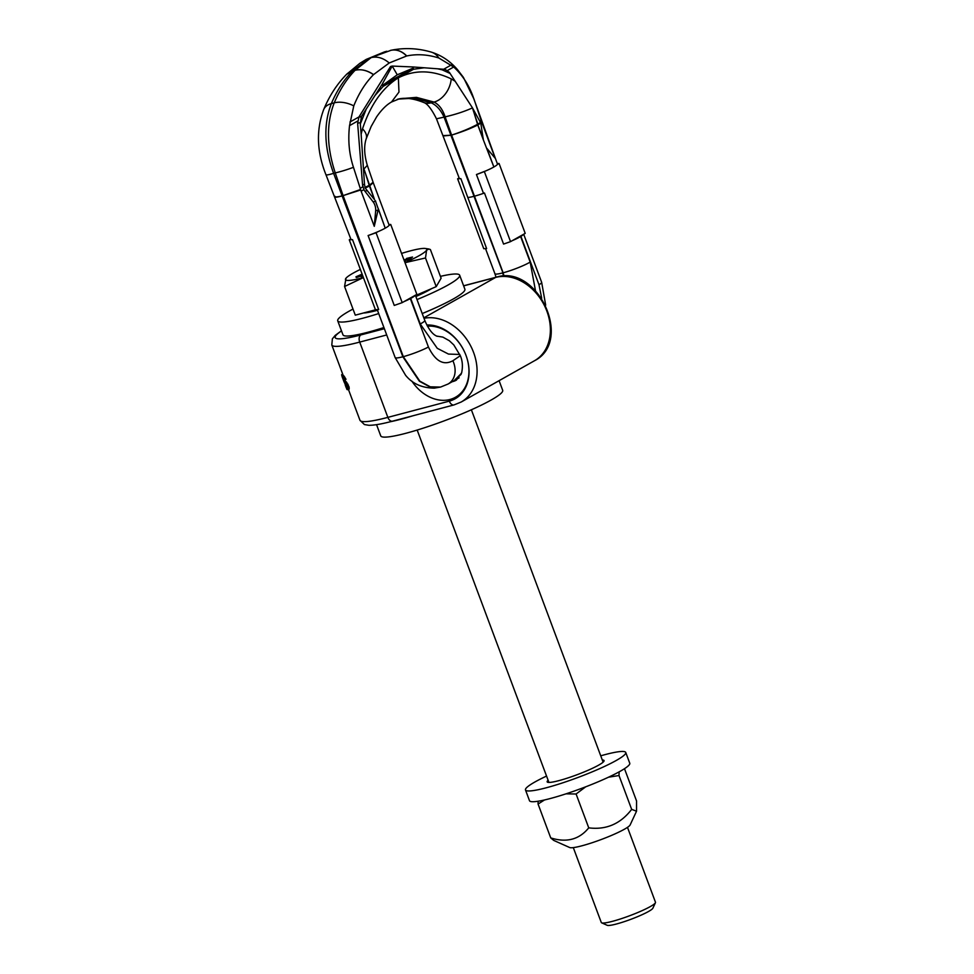 <?xml version="1.0" encoding="UTF-8"?>
<svg xmlns="http://www.w3.org/2000/svg" width="974" height="974" viewBox="0 0 974 974"><rect width="100%" height="100%" fill="white"/><g stroke="black" fill="none" stroke-linecap="round" stroke-linejoin="round"><path stroke-width="1.46" d="M412.72 415.837A65.088 8.133 159.5 0 1 390.233 421.766M376.548 424.664L380.749 435.889A65.088 8.133 159.5 0 0 424.238 427.829A65.088 8.133 159.5 0 0 491.115 400.046A65.088 8.133 -20.5 0 0 502.694 390.306L499.09 380.676M417.006 299.578A65.088 8.133 159.5 0 0 448.089 284.98A65.088 8.133 -20.5 0 0 459.667 275.228A65.088 8.133 -20.5 0 0 440.418 276.373M353.002 309.062A65.088 8.133 -20.5 0 0 349.301 311.071A65.088 8.133 159.5 0 0 337.722 320.823L342.958 334.8A65.088 8.133 159.5 0 0 383.926 327.544M378.703 313.567A65.088 8.133 159.5 0 1 337.722 320.823M422.229 313.555A65.088 8.133 159.5 0 0 453.324 298.957A65.088 8.133 -20.5 0 0 464.89 289.217L459.667 275.228M344.711 379.373L345.636 381.358A72.32 9.034 -20.5 0 0 345.977 381.564L349.191 387.64L349.106 389.162L347.316 389.697L346.744 385.558L348.448 385.107M342.836 378.618L341.971 376.159L343.493 375.635A72.32 9.034 -20.5 0 0 343.773 375.818L345.989 379.324L344.321 379.763L343.919 378.886L345.575 378.448M342.775 374.345L341.691 374.625A73.768 9.216 -20.5 0 0 341.618 374.941L342.872 374.613M345.478 385.193L344.82 383.5M342.032 376.025L341.618 374.941M342.008 376.025A73.768 9.216 -20.5 0 0 342.239 376.22L343.919 378.886M342.422 377.522L342.069 376.561M346.744 385.558L344.431 381.978A73.768 9.216 -20.5 0 1 344.151 381.747L344.784 383.464A73.768 9.216 -20.5 0 0 345.076 383.683L346.683 387.981A73.768 9.216 -20.5 0 1 346.318 387.676L346.805 387.542M343.7 380.956L344.212 382.283M345.904 384.888L345.259 385.059A73.768 9.216 -20.5 0 0 345.32 385.278A73.768 9.216 -20.5 0 0 345.344 385.339L346.318 387.676M346.695 388.906L346.951 389.393A73.768 9.216 -20.5 0 0 347.316 389.697M343.846 379.592L342.653 377.742A73.768 9.216 -20.5 0 0 342.933 377.973L343.846 379.592A73.768 9.216 -20.5 0 0 344.321 379.763M343.25 377.656L344.869 377.23M342.641 376.67L344.224 376.256M342.239 376.22L343.773 375.818M346.074 387.226L346.744 387.055M345.685 386.24L346.452 386.033M345.344 385.339L346.038 385.156M347.523 389.576L349.106 389.162M347.608 389.125L349.228 388.699M347.523 388.09L349.191 387.64M347.28 386.995L348.984 386.544M346.123 384.365L347.803 383.926M345.356 383.123L346.988 382.685M344.845 382.429L346.44 382.003M344.431 381.978L345.977 381.564M344.151 381.747L345.636 381.358M343.932 381.345L345.393 380.956M343.615 380.651L345.064 380.262M461.116 374.345L454.42 380.481L459.095 377.851M503.655 276.153L502.621 272.927A19.967 2.496 159.5 0 1 494.914 273.731L496.058 277.225M504.203 276.141L444.059 117.124L436.474 118.804L459.265 178.279A19.967 2.496 159.5 0 0 460.872 178.656L457.622 178.814L483.749 248.711L486.61 248.577L460.872 178.656M366.187 59.414L384.547 51.866L366.187 59.414M369.621 58.002L352.588 70.968L346.537 74.365M350.798 238.947L349.276 239.811L352.527 239.653A19.967 2.496 159.5 0 1 350.92 239.275L325.961 174.76C316.806 151.798 316.039 130.078 323.685 109.575L323.685 109.575C329.322 95.939 336.931 84.214 346.513 74.401A22.95 16.875 46.2 0 1 352.588 70.968C343.98 79.685 336.894 90.57 331.343 103.609C323.368 124.282 324.123 147.524 333.607 173.335L402.859 356.776L419.38 381.236L429.875 386.946L440.394 387.116M323.685 109.575L323.685 109.575A21.903 13.685 24.4 0 1 331.343 103.609L334.216 102.854C339.756 89.815 346.707 78.967 355.072 70.311C361.086 68.862 367.247 70.286 373.566 74.584L373.456 74.694C365.396 82.936 358.834 93.321 353.781 105.874L349.532 125.646C347.864 140.451 349.167 154.342 353.465 167.309L361.135 191.196L374.272 226.333L378.362 208.826L385.217 228.172A19.967 2.496 -20.5 0 1 377.802 231.751L376.061 232.737L402.201 302.634L403.942 301.648A19.967 2.496 -20.5 0 0 410.334 298.628L410.687 298.434A19.967 2.496 159.5 0 0 415.168 295.329L416.86 294.379L390.732 224.47L388.918 224.568M371.167 57.6C377.315 56.188 383.342 57.977 389.223 62.981L406.73 55.956A22.95 17.873 -103.4 0 0 391.11 50.258L371.167 57.6L355.072 70.311A22.95 17.155 -134.4 0 1 373.456 74.694M520.907 236.365L520.627 236.536A19.967 2.496 -20.5 0 1 512.239 240.675L523.464 234.357A19.967 2.496 159.5 0 1 520.907 236.365L538.999 284.761L541.69 298.239M535.457 290.532L530.173 262.079L520.627 236.536M530.173 262.079A19.967 2.496 -20.5 0 1 503.132 272.793L451.607 135.094C461.384 132.147 470.113 128.787 477.784 125.001L480.766 123.028L472.366 107.688L449.391 72.393L445.142 69.373L437.691 68.801L442.111 69.811A21.903 16.266 -75.9 0 0 442.099 69.142M480.766 123.028L483.348 139.879L477.784 125.001L474.301 113.666L477.857 124.124L480.559 122.407M406.73 55.956C417.079 53.826 427.781 54.507 438.824 57.99L453.701 66.999C463.04 75.607 469.809 86.418 474.034 99.433L497.422 163.997A19.967 2.496 159.5 0 1 497.324 164.46A19.967 2.496 159.5 0 1 493.867 166.992L483.348 139.879M481.606 121.908L495.194 158.251L486.951 148.474L493.867 166.992M486.148 170.754L476.456 174.529A19.967 2.496 -20.5 0 0 486.148 170.754A19.967 2.496 -20.5 0 0 493.55 167.175M483.238 138.552L477.552 124.295C469.967 128.349 461.311 131.953 451.607 135.094L445.118 116.843C455.369 114.494 464.476 111.511 472.439 107.895L474.301 113.666M459.144 177.95L457.622 178.814M443.292 135.581L451.169 135.216L443.438 135.946M335.093 196.748C335.019 197.564 337.54 197.235 342.653 195.737C337.467 197.077 334.886 197.247 334.91 196.261M353.781 105.874A21.903 13.697 -155.6 0 0 334.216 102.854C326.266 123.515 326.607 146.867 335.263 172.897L333.607 173.335A20.417 1.814 -21 0 1 325.961 174.76M360.319 123.99L361.391 116.527L366.273 109.015L360.319 123.99L361.135 134.168L362.523 128.836C370.583 104.705 382.526 87.709 398.354 77.823L398.975 92.067L391.524 101.99L399.559 98.751L416.47 97.376L434.027 102.063A21.258 14.987 115.3 0 0 451.23 78.882C432.346 69.933 414.729 69.568 398.354 77.823L413.573 69.251A22.95 17.873 -103.4 0 0 412.988 66.963L392.205 66.074L397.246 74.791L382.843 85.176L383.147 86.382A22.95 17.155 -134.4 0 0 382.112 84.348L392.205 66.074L390.537 66.512L358.98 116.929L349.958 122.018M358.98 116.929L357.628 123.296L360.197 122.614M374.576 199.731L363.959 168.965L367.32 165.337L373.249 182.674L369.45 186.01L374.576 199.731L365.213 188.092L364.495 184.281L362.572 184.792L362.718 186.911L357.628 123.296M364.495 184.281L361.135 134.168M398.354 77.823L383.147 86.382L375.014 95.464L366.273 109.015M375.014 95.464L382.112 84.348M412.733 66.938L413.573 69.251L424.189 67.778L437.691 68.801M424.189 67.778L412.988 66.963M389.223 62.981L373.566 74.584M382.258 84.105L382.843 85.176L413.061 68.168L397.246 74.791M390.367 50.429C396.199 49.09 401.605 50.94 406.584 55.981M438.824 57.99A21.903 16.266 -75.9 0 0 431.251 52.097C417.883 48.189 404.502 47.568 391.11 50.258A22.95 17.873 -103.4 0 0 391.049 50.271M481.436 121.421L474.009 99.141L463.405 77.372L457.67 69.848C450.292 61.204 441.478 55.287 431.251 52.097L431.251 52.097M455.15 81.232L451.23 78.882M365.213 188.092L369.45 186.01L369.207 185.291L364.982 187.495M385.217 228.172L375.331 200.705M362.572 184.792L363.911 189.638A8.681 5.381 75.2 0 0 364.921 191.208L373.127 201.874A8.681 5.381 -104.8 0 1 375.672 210.774L374.272 226.333M373.249 182.674L389.076 225.006A19.967 2.496 159.5 0 1 388.979 225.457A19.967 2.496 159.5 0 1 385.534 227.989M388.979 225.457L390.732 224.47M415.168 295.329L403.942 301.648M376.061 232.737L368.111 235.538A19.967 2.496 -20.5 0 0 377.802 231.751M360.709 189.979L343.091 195.628L403.297 356.654L419.806 381.126L430.301 386.836L440.589 387.068L434.319 388.139C421.998 387.993 412.416 383.707 405.586 375.282L395.152 357.58A19.967 2.496 159.5 0 0 402.859 356.776L403.297 356.654A19.967 2.496 -20.5 0 0 428.426 347.024C435.366 361.208 443.523 365.786 452.873 360.745L460.325 355.693M360.538 189.492L343.091 195.628L335.263 172.897A20.417 2.557 161.7 0 0 353.465 167.309M440.589 387.068L448.016 384.048A22.219 16.996 -127.9 0 0 452.873 360.745M459.825 354.463L448.478 354.073L437.265 348.315L420.232 323.977L410.687 298.434M368.111 235.538L394.251 305.434L402.201 302.634M461.518 373.225L454.225 380.591L448.016 384.048M349.276 239.811L375.416 309.708L378.667 309.549L352.527 239.653M362.523 128.836A21.258 11.554 17 0 1 366.2 138.783L371.191 126.413L376.621 116.856C381.613 109.636 386.654 104.644 391.731 101.88M436.474 118.804C431.543 108.954 427.269 103.512 423.653 102.465L423.653 102.465A21.258 14.707 -65.6 0 0 431.19 102.818C436.51 105.204 440.796 109.977 444.059 117.124L445.118 116.843C442.707 109.465 439.018 104.547 434.027 102.063L431.19 102.818L414.218 98.216L398.476 99.056M373.115 182.296L369.207 185.291L365.871 174.711M484.407 171.728L510.534 241.637L503.57 244.084L484.468 193.01L483.494 193.351L476.456 174.529M497.251 163.559L499.065 163.474L497.324 164.46M499.065 163.474L525.205 233.37L523.464 234.357M512.239 240.675L510.534 241.637M415.861 296.534A40.506 5.065 -20.5 0 0 429.437 289.911A40.506 5.065 -20.5 0 0 431.652 288.608M363.546 312.983A40.506 5.065 -20.5 0 0 377.474 310.292M346.001 278.199L344.565 286.502L355.279 315.162L376.025 309.683M415.496 295.56L436.218 286.636L441.1 278.199L430.386 249.539L428.877 249.015L426.6 250.16A43.392 5.418 -20.5 0 0 425.382 248.48A43.392 5.418 -20.5 0 0 410.03 250.963A43.392 5.418 -20.5 0 0 401.544 253.41M360.343 269.421A43.392 5.418 -20.5 0 0 346.05 278.15A43.392 5.418 -20.5 0 0 345.66 278.686A43.392 5.418 -20.5 0 0 362.231 277.882A43.392 5.418 -20.5 0 0 363.387 277.566M344.565 286.502L363.399 277.59M436.218 286.636L425.504 257.976L426.6 250.16A43.392 5.418 -20.5 0 1 404.989 262.615M405.014 262.676L425.504 257.976M404.259 260.667L406.097 260.107M404.064 260.131L408.398 259.681L412.538 257.039L406.608 258.427L408.569 258.171L404.003 259.985M404.612 261.616L405.294 261.312L404.332 260.862M362.511 275.216L360.855 276.007L361.037 276.689L362.937 276.348M362.109 274.12L355.985 276.799L356.435 277.529L360.855 276.068M358.724 276.166L361.159 275.167M409.957 259.023L412.538 257.039M409.25 259.352L409.75 258.487M408.398 259.681L409.043 258.816M407.546 259.973L408.203 259.145M407.059 260.131L407.351 259.437M406.548 260.241L406.852 259.595M407.108 259.133L411.211 257.55L407.181 259.315M404.417 261.081L405.087 260.776M362.681 275.679L361.817 275.764L362.559 275.35M360.843 276.153L362.742 275.812M355.924 276.969L362.34 274.765M360.331 275.545L356.764 276.628L361.598 274.412L362.279 274.644L360.331 275.545M573.296 847.611L601.287 922.488A28.928 3.616 -20.5 0 0 601.664 922.841A28.928 3.616 -20.5 0 0 622.264 918.36A28.928 3.616 -20.5 0 0 650.34 906.563A28.928 3.616 159.5 0 0 655.429 902.74A28.928 3.616 159.5 0 0 655.478 902.228L627.487 827.352M655.429 902.74L652.872 908.218A24.593 3.068 159.5 0 1 648.55 911.469A24.593 3.068 -20.5 0 1 624.699 921.501A24.593 3.068 -20.5 0 1 607.179 925.3L601.664 922.841M624.492 768.693L636.546 800.945L636.533 811.208L630.154 824.905A32.544 4.066 159.5 0 1 624.431 829.215A32.544 4.066 159.5 0 1 592.862 842.486A32.544 4.066 159.5 0 1 569.668 847.526L553.743 840.416M636.533 811.208L631.663 809.37C620.487 823.894 606.181 830.055 588.746 827.851C579.201 839.564 566.527 842.912 550.724 837.896L553.695 840.392M619.123 771.871L619.001 775.523L631.663 809.37M619.001 775.523L608.446 777.215M585.703 786.822L576.097 794.005L565.991 793.834M544.539 799.946L538.062 804.049L538.123 801.212M576.097 794.005L588.746 827.851M538.062 804.049L550.724 837.896M546.548 776.071A53.521 6.684 -20.5 0 0 534.994 781.939A53.521 6.684 -20.5 0 0 525.485 789.951L529.503 800.713A53.521 6.684 -20.5 0 0 565.261 794.078A53.521 6.684 -20.5 0 0 620.255 771.238A53.521 6.684 -20.5 0 0 629.764 763.226L625.746 752.464A53.521 6.684 -20.5 0 0 600.739 755.812M602.309 760A30.377 3.799 159.5 0 1 604.063 760.572A30.377 3.799 159.5 0 1 598.669 765.126A30.377 3.799 159.5 0 1 567.452 778.092A30.377 3.799 159.5 0 1 547.157 781.854A30.377 3.799 159.5 0 1 548.106 780.259M525.485 789.951A53.521 6.684 -20.5 0 0 561.231 783.327A53.521 6.684 -20.5 0 0 616.225 760.487A53.521 6.684 -20.5 0 0 625.746 752.464M423.836 317.853L495.656 277.42L463.648 285.869M341.509 330.953A66.536 8.316 -20.5 0 0 360.891 334.922L384.365 328.713M496.192 277.2C537.599 263.844 573.576 341.156 534.446 360.77A46.289 35.868 -119.4 0 0 545.099 306.932A46.289 35.868 -119.4 0 0 495.656 277.42A5.783 3.579 -104.8 0 1 496.192 277.2L463.612 285.796M341.448 330.783L335.214 335.385L332.377 338.818L331.805 344.991A72.32 9.034 -20.5 0 0 359.71 342.093L386.702 334.959M360.891 334.922A5.783 3.579 75.2 0 0 359.71 342.093L387.859 417.371A72.32 9.034 159.5 0 1 359.954 420.269L348.412 389.405M426.819 325.012A40.506 31.387 60.6 0 1 465.998 355.376A40.506 31.387 60.6 0 1 449.331 401.13L387.859 417.371A5.783 3.579 -104.8 0 0 392.522 421.17C382.076 423.97 374.162 425.346 368.805 425.285L364.422 424.554L359.954 420.269M454.529 404.709A5.783 3.579 -104.8 0 1 454.006 404.928A5.783 3.579 -104.8 0 1 449.331 401.13M424.007 318.303A46.289 35.868 60.6 0 1 472.244 349.155A46.289 35.868 60.6 0 1 461.165 402.031L534.446 360.77M427.416 326.144A39.057 30.267 60.6 0 1 465.998 355.376A39.057 30.267 60.6 0 1 454.079 397.976A39.057 30.267 60.6 0 1 411.856 381.102M436.547 336.079L442.841 337.101L449.343 340.73L453.799 344.918L460.422 355.948C462.528 360.928 462.93 366.541 461.652 372.786L456.392 380.14A24.593 19.054 60.6 0 1 452.143 381.735M523.683 234.235L541.654 282.302A19.967 2.496 159.5 0 1 538.999 284.761M480.998 123.71L482.057 123.114M481.059 120.289L479.987 120.886M474.484 196.176A19.967 2.496 -20.5 0 0 483.494 193.351M473.973 196.31A19.967 2.496 159.5 0 1 467.885 197.478M357.641 121.08L349.532 125.646M360.149 188.359L362.718 186.911M358.809 117.221L361.391 116.527M443.657 69.264L451.279 64.966M442.111 69.811L450.073 73.452M447.59 70.432L453.701 66.999M366.906 190.685L364.921 191.208M375.696 201.192L373.127 201.874M363.911 189.638L361.135 191.196M378.253 210.092L375.672 210.774M410.334 298.628L428.426 347.024M415.374 295.219L424.798 320.434A19.967 2.496 159.5 0 1 420.232 323.977M392.522 421.17L454.006 404.928L461.165 402.031M343.286 375.696L331.805 344.991M346.33 387.981L345.32 385.278M343.798 381.187L342.361 377.352M366.309 59.341L359.759 63.383L346.61 74.304M386.873 51.257L384.547 51.866M541.654 282.302L545.683 305.154M485.527 248.626L494.914 273.731M377.23 309.622L395.152 357.58M424.798 320.434C428.597 329.358 432.724 334.654 437.18 336.298M367.32 165.337C364.215 154.854 363.838 146.003 366.2 138.783M423.653 102.465C413.061 98.289 404.259 97.266 397.246 99.36M425.382 248.48L428.828 249.003M548.922 782.426L417.176 430.058M603.113 762.167L471.367 409.786"/></g></svg>
